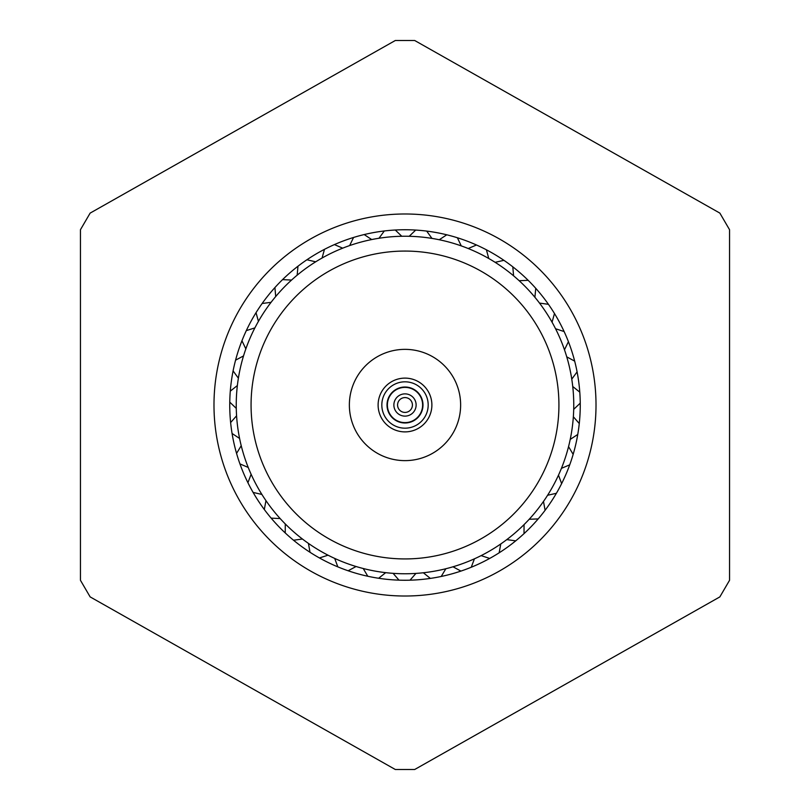 <?xml version="1.0" encoding="UTF-8"?>
<svg xmlns="http://www.w3.org/2000/svg" width="810" height="810" viewBox="0 0 810 810"><rect width="100%" height="100%" fill="white"/><g stroke="black" fill="none" stroke-linecap="round" stroke-linejoin="round"><path stroke-width="1.21" d="M395.31 769.5L90.143 596.899L80.453 580.294L80.453 229.706L90.143 213.101L395.31 40.5L414.69 40.5L719.857 213.101L729.547 229.706L729.547 580.294L719.857 596.899L414.69 769.5L395.31 769.5M405 596.018A191.018 191.018 0 0 1 239.578 309.491A191.018 191.018 0 0 1 570.422 309.491A191.018 191.018 0 0 1 405 596.018M405 580.254A175.254 175.254 0 0 1 229.746 405A175.254 175.254 0 0 1 405 229.746A175.254 175.254 0 0 1 580.254 405A175.254 175.254 0 0 1 405 580.254M397.629 405.85A7.422 7.422 0 0 0 405.85 412.371A7.422 7.422 0 0 0 412.371 404.149A7.422 7.422 0 0 0 404.149 397.629A7.422 7.422 0 0 0 397.629 405.85M403.724 393.943A11.127 11.127 0 0 1 415.206 409.425A11.127 11.127 0 0 1 396.07 411.632A11.127 11.127 0 0 1 403.724 393.943M407.025 422.506A17.617 17.617 0 0 0 422.587 406.053A17.617 17.617 0 0 0 405.03 387.382A17.617 17.617 0 0 0 387.413 405.992A17.617 17.617 0 0 0 407.025 422.506M422.385 409.627L422.02 409.546A17.617 17.617 0 0 1 400.454 422.02A17.617 17.617 0 0 1 387.98 400.454A17.617 17.617 0 0 1 409.546 387.98L409.627 387.615M413.404 420.906A17.992 17.992 0 0 0 414.578 389.772A17.992 17.992 0 0 0 387.028 404.322A17.992 17.992 0 0 0 413.404 420.906M427.619 410.093A23.186 23.186 0 0 1 389.286 422.04A23.186 23.186 0 0 1 398.105 382.867A23.186 23.186 0 0 1 427.619 410.093M431.234 410.903A26.892 26.892 0 0 1 386.765 424.764A26.892 26.892 0 0 1 397.001 379.333A26.892 26.892 0 0 1 431.234 410.903M417.221 350.72A55.637 55.637 0 0 1 445.895 442.716A55.637 55.637 0 0 1 351.884 421.565A55.637 55.637 0 0 1 417.221 350.72M280.726 314.169A153.93 153.93 0 0 1 545.798 342.792A153.93 153.93 0 0 1 388.476 558.039A153.93 153.93 0 0 1 280.726 314.169M247.921 482.709L251.12 474.285A168.763 168.763 0 0 0 261.893 494.444L253.105 492.419M236.571 453.408L241.218 445.692A168.763 168.763 0 0 0 248.224 467.451L239.942 463.897M230.627 422.557L236.581 415.793A168.763 168.763 0 0 0 239.588 438.453L232.075 433.482M230.293 391.139L237.36 385.55A168.763 168.763 0 0 0 236.277 408.382L229.767 402.145M235.578 360.166L243.526 355.924A168.763 168.763 0 0 0 238.383 378.199L233.098 370.899M246.311 330.632L254.887 327.888A168.763 168.763 0 0 0 245.845 348.877L241.947 340.757M262.136 303.497L271.067 302.322A168.763 168.763 0 0 0 258.42 321.367L256.041 312.67M282.558 279.622L291.559 280.058A168.763 168.763 0 0 0 275.714 296.531L274.914 287.56M306.909 259.767L315.687 261.812A168.763 168.763 0 0 0 297.159 275.187L297.979 266.217M334.419 244.59L342.691 248.164A168.763 168.763 0 0 0 322.066 258.025L324.476 249.338M364.196 234.566L371.699 239.557A168.763 168.763 0 0 0 349.647 245.572L353.565 237.462M395.28 230.02L401.77 236.267A168.763 168.763 0 0 0 378.999 238.251L384.304 230.971M426.688 231.093L431.953 238.403A168.763 168.763 0 0 0 409.192 236.287L415.712 230.07M457.387 237.765L461.265 245.896A168.763 168.763 0 0 0 439.243 239.75L446.776 234.799M486.405 249.804L488.774 258.501A168.763 168.763 0 0 0 468.2 248.518L476.493 244.995M512.811 266.834L513.581 275.815A168.763 168.763 0 0 0 495.133 262.318L503.921 260.334M535.754 288.299L534.904 297.27A168.763 168.763 0 0 0 519.159 280.705L528.16 280.321M554.486 313.521L552.055 322.198A168.763 168.763 0 0 0 539.511 303.092L548.441 304.317M568.417 341.688L564.479 349.788A168.763 168.763 0 0 0 555.549 328.749L564.114 331.543M577.095 371.881L571.769 379.151A168.763 168.763 0 0 0 566.747 356.856L574.675 361.138M580.244 403.147L573.703 409.344A168.763 168.763 0 0 0 572.741 386.502L579.778 392.141M577.763 434.464L570.22 439.395A168.763 168.763 0 0 0 573.348 416.755L579.271 423.549M569.724 464.839L561.421 468.352A168.763 168.763 0 0 0 568.549 446.624L573.156 454.369M556.389 493.29L547.601 495.264A168.763 168.763 0 0 0 558.485 475.156L561.634 483.6M538.194 518.906L529.193 519.271A168.763 168.763 0 0 0 543.49 501.441L545.09 510.31M515.717 540.857L506.787 539.612A168.763 168.763 0 0 0 524.05 524.617L524.029 533.628M489.675 558.434L481.12 555.62A168.763 168.763 0 0 0 500.772 543.956L499.152 552.815M460.92 571.09L453.003 566.787A168.763 168.763 0 0 0 474.427 558.819L471.248 567.253M430.363 578.411L423.336 572.761A168.763 168.763 0 0 0 445.844 568.741L441.207 576.467M398.996 580.152L393.093 573.338A168.763 168.763 0 0 0 415.945 573.409L410.012 580.183M367.811 576.264L363.224 568.509A168.763 168.763 0 0 0 385.702 572.66L378.645 578.259M337.831 566.868L334.702 558.424A168.763 168.763 0 0 0 356.076 566.514L348.138 570.766M310.007 552.278L308.438 543.399A168.763 168.763 0 0 0 328.02 555.184L319.454 557.948M285.242 532.95L285.272 523.938A168.763 168.763 0 0 0 302.444 539.025L293.514 540.219M264.313 509.51L265.964 500.651A168.763 168.763 0 0 0 280.159 518.562L271.158 518.137M285.272 523.938A168.763 168.763 0 0 1 280.159 518.562M308.438 543.399A168.763 168.763 0 0 1 302.444 539.025M334.702 558.424A168.763 168.763 0 0 1 328.02 555.184M363.224 568.509A168.763 168.763 0 0 1 356.076 566.514M393.093 573.338A168.763 168.763 0 0 1 385.702 572.66M423.336 572.761A168.763 168.763 0 0 1 415.945 573.409M453.003 566.787A168.763 168.763 0 0 1 445.844 568.741M481.12 555.62A168.763 168.763 0 0 1 474.427 558.819M506.787 539.612A168.763 168.763 0 0 1 500.772 543.956M529.193 519.271A168.763 168.763 0 0 1 524.05 524.617M547.601 495.264A168.763 168.763 0 0 1 543.49 501.441M561.421 468.352A168.763 168.763 0 0 1 558.485 475.156M570.22 439.395A168.763 168.763 0 0 1 568.549 446.624M573.703 409.344A168.763 168.763 0 0 1 573.348 416.755M571.769 379.151A168.763 168.763 0 0 1 572.741 386.502M564.479 349.788A168.763 168.763 0 0 1 566.747 356.856M552.055 322.198A168.763 168.763 0 0 1 555.549 328.749M534.904 297.27A168.763 168.763 0 0 1 539.511 303.092M513.581 275.815A168.763 168.763 0 0 1 519.159 280.705M488.774 258.501A168.763 168.763 0 0 1 495.133 262.318M461.265 245.896A168.763 168.763 0 0 1 468.2 248.518M431.953 238.403A168.763 168.763 0 0 1 439.243 239.75M401.77 236.267A168.763 168.763 0 0 1 409.192 236.287M371.699 239.557A168.763 168.763 0 0 1 378.999 238.251M342.691 248.164A168.763 168.763 0 0 1 349.647 245.572M315.687 261.812A168.763 168.763 0 0 1 322.066 258.025M291.559 280.058A168.763 168.763 0 0 1 297.159 275.187M271.067 302.322A168.763 168.763 0 0 1 275.714 296.531M254.887 327.888A168.763 168.763 0 0 1 258.42 321.367M243.526 355.924A168.763 168.763 0 0 1 245.845 348.877M237.36 385.55A168.763 168.763 0 0 1 238.383 378.199M236.581 415.793A168.763 168.763 0 0 1 236.277 408.382M241.218 445.692A168.763 168.763 0 0 1 239.588 438.453M251.12 474.285A168.763 168.763 0 0 1 248.224 467.451M265.964 500.651A168.763 168.763 0 0 1 261.893 494.444"/></g></svg>
